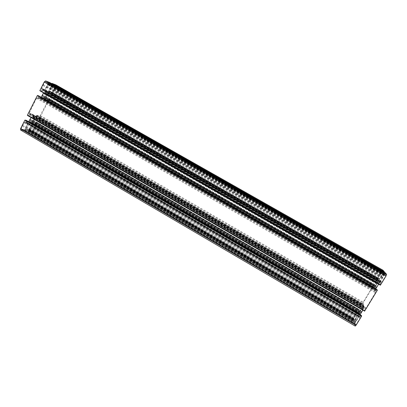 <?xml version="1.0" encoding="UTF-8"?>
<svg xmlns="http://www.w3.org/2000/svg" width="407" height="407" viewBox="0 0 407 407"><rect width="100%" height="100%" fill="white"/><g stroke="black" fill="none" stroke-linecap="round" stroke-linejoin="round"><path stroke-width="0.31" stroke-dasharray="2.04 1.53" d="M375.569 285.897L376.226 285.373L374.872 287.841L375.29 288.471L376.729 286.279L376.511 287.276L378.535 283.867L377.788 284.605L379.232 282.031L378.759 281.39L377.996 282.951L377.197 283.776L377.487 282.733L375.569 285.897L45.243 97.181L45.208 96.113L44.18 96.947L43.819 98.275L42.435 97.838L43.228 96.947L43.356 95.62L42.353 96.067L43.9 93.025L44.104 93.971L45.141 93.142L45.508 91.677L46.978 92.175L45.971 93.422L45.971 94.592L46.937 94.042L45.406 97.049M54.34 85.16L55.51 85.602L55.489 86.228L52.554 91.982L52.035 92.42L50.85 92.007L50.834 91.631L50.478 91.88L49.267 91.458L51.984 85.541L51.709 85.246L52.02 84.468L53.968 85.017L53.989 85.409L54.34 85.16L382.483 270.976L378.388 277.482L378.134 278.144L378.525 278.653L378.785 278.393L379.044 279.329L383.577 272.522L383.023 271.596L382.753 271.861L382.89 271.449M53.968 85.017L383.023 271.596M51.994 85.353L382.972 273.168L51.994 85.353M50.977 87.53L381.578 275.397M50.575 88.319L381.074 276.226M50.478 91.88L378.647 278.81M50.85 92.007L378.525 278.653M53.821 89.494L379.975 274.867M54.217 88.716L380.469 274.048M353.658 318.264L353.383 318.956L354.238 320.869L358.297 313.507L358.018 312.815L357.778 313.049L357.641 311.915L353.658 318.264L32.758 130.825L32.229 131.293L30.963 131.064L30.942 130.723L30.561 130.993L28.612 130.647L28.912 129.894L29.538 129.665L32.723 123.993L33.995 124.252L34.015 124.603L34.386 124.333L35.668 124.603L32.758 130.825M34.005 128.378L355.214 315.7M34.397 127.615L355.698 314.896M34.386 124.333L357.926 312.607M33.995 124.252L358.018 312.815M30.927 126.943L356.446 316.809M30.53 127.717L355.952 317.623M30.561 130.993L353.724 319.892M30.963 131.064L353.642 319.668M47.543 101.638L39.922 116.026L37.001 115.318L35.913 115.766L32.708 115.003L32.295 114.184L29.131 113.411L36.518 98.265L37.068 97.802L40.084 98.733L41.178 98.321L44.322 99.298L44.689 100.147L47.573 101.043L47.543 101.638L372.242 287.688L363.11 302.991L363.838 304.492L363.624 305.55L364.423 307.209L365.013 306.914L365.812 308.542L375.793 292.099L374.888 290.705L375.071 289.667L374.135 288.232L373.514 288.573L372.649 287.245L372.242 287.688M36.467 115.537L363.726 305.031L36.452 115.547M362.983 309.554L362.398 309.875L363.721 307.529L363.365 306.786L361.894 308.989L362.215 307.89L360.322 311.019L360.933 310.561L360.429 311.894L359.498 313.115L359.854 313.95L360.627 312.357L361.391 311.599L361.06 312.718L362.983 309.554L31.766 117.109L31.827 118.137L32.881 117.262L33.226 115.964L34.661 116.305L33.857 117.201L33.75 118.473L34.763 117.979L33.247 120.955L33.023 120.085L31.822 121.205L31.634 122.359L30.082 122.034L31.105 120.767L31.074 119.653L30.067 120.258L31.593 117.252M355.672 325.285L359.849 318.671L360.134 317.943L359.829 317.211L359.584 317.445L359.427 316.244L354.975 322.914L355.672 325.285L20.986 129.273L23.993 122.787L24.557 122.304L25.906 122.583L25.926 122.939L26.323 122.67L27.681 122.95L24.975 128.831L25.3 129.065L24.995 129.823L22.802 129.604L22.782 129.253L22.38 129.528L21.016 129.284M22.38 129.528L355.392 324.511M22.802 129.604L355.306 324.272M24.969 129.004L355.535 322.349L24.969 129.004M25.982 126.847L356.919 320.146M26.379 126.058L357.422 319.322M26.323 122.67L359.737 316.982M25.906 122.583L359.829 317.211M22.7 125.341L358.216 321.362M22.293 126.139L357.707 322.196M46.413 82.143L46.439 82.545L46.805 82.29L48.672 83.196L48.367 83.796L47.756 83.954L45.019 89.342L44.48 89.789L43.218 89.352L43.198 88.96L42.827 89.214L41.539 88.767L44.607 82.112L45.152 81.665L46.413 82.143L385.688 274.659L385.409 274.928L385.551 274.501L384.89 273.738L380.616 281.395L381.033 281.934L381.303 281.675L381.161 282.107L381.588 282.662L385.877 275.86L386.136 275.173L385.688 274.659M43.284 84.717L384.208 278.602M42.877 85.526L383.689 279.456M42.827 89.214L381.161 282.107M43.218 89.352L381.033 281.934M46.322 86.777L382.514 278.006M46.729 85.979L383.028 277.167M46.805 82.29L385.551 274.501M20.579 130.021L25.086 130.825L26.252 128.714L25.748 128.154L28.129 123.469L29.075 122.649L31.873 123.229L31.878 124.237L29.528 128.861L28.612 129.151L27.615 131.273L31.832 132.016L33.16 130.84L37.241 122.828L36.269 122.446L35.378 123.733L33.023 123.24L33.018 122.232L35.75 116.87L36.671 116.071L39.006 116.626L38.517 118.005L39.657 118.096L49.216 99.333L48.285 98.855L47.4 100.132L45.136 99.43L45.157 98.372L47.914 92.954L378.144 281.303L378.586 280.143L377.859 279.177L376.938 280.509L376.714 279.904L382.926 270.187M45.157 98.372L374.684 287.001L378.144 281.303M45.136 99.43L373.967 287.759L374.684 287.001M36.671 116.071L363.354 305.245L362.779 304.039L361.884 305.342L361.721 304.629L373.672 284.925L374.079 285.221L373.285 286.721L373.967 287.759M49.227 99.15L373.794 284.793L49.227 99.15M35.75 116.87L362.891 306.435L363.354 305.245M33.018 122.232L359.473 312.072L362.891 306.435M33.023 123.24L358.786 312.774L359.473 312.072M31.878 124.237L358.201 314.255L353.775 322.115L352.925 319.734L353.617 317.999L358.826 309.468L359.055 309.992L358.257 311.503L358.786 312.774M37.251 122.66L358.832 309.473L37.251 122.66M27.615 131.273L353.775 322.115L27.615 131.273M31.873 123.229L358.888 313.558L358.201 314.255M29.075 122.649L359.518 315.074L358.888 313.558M28.129 123.469L359.04 316.3L359.518 315.074M20.665 130.047L355.184 326.063L354.37 323.336L359.04 316.3M26.262 128.429L355.825 321.067L26.262 128.429M28.653 121.744L28.114 122.207L25.621 121.688L26.134 120.279M28.114 122.207L359.9 315.43L360.465 316.778L361.38 315.435M360.17 314.728L359.9 315.43M27.386 115.405L28.434 115.649L29.365 114.321L31.817 114.906L31.827 115.944L31.024 117.521M31.827 115.944L363.853 308.475L362.846 310.134M31.817 114.906L364.56 307.753L363.853 308.475M364.601 311.152L364.341 310.597L365.171 309.025L364.56 307.753M41.214 97.293L40.42 97.96L38.034 97.217L38.548 95.767M40.42 97.96L375.386 289.926L376.114 291.03L377.06 289.652M375.773 288.914L375.386 289.926M39.876 90.751L40.888 91.092L41.814 89.769L44.17 90.578L44.149 91.672L43.549 92.847M44.149 91.672L379.36 282.946L378.607 284.188M44.17 90.578L380.107 282.163L379.36 282.946M380.377 285.2L380.052 284.752L380.876 283.186L380.107 282.163M51.745 83.659L50.814 85.485L51.251 86.162L48.855 90.863L47.945 91.631L45.294 90.71L45.314 89.621L47.736 84.854L48.621 84.666L49.654 82.473M45.314 89.621L380.657 280.708L385.164 272.7M45.294 90.71L379.914 281.491L380.657 280.708M47.945 91.631L379.044 280.347L379.914 281.491M48.855 90.863L379.487 279.187L379.044 280.347M384.157 272.13L379.487 279.187M50.804 85.801L382.773 274.287L50.804 85.801M47.914 92.954L48.825 92.186L51.058 92.954L50.565 94.368L51.658 94.551L55.805 86.411L55.937 84.895M50.565 94.368L376.938 280.504L50.565 94.368M48.825 92.186L378.586 280.143M45.218 97.12L375.539 286.075M46.937 94.042L377.487 282.733M46.861 93.885L377.599 282.672M46.052 94.566L377.208 283.704M45.95 94.48L377.274 283.71M45.971 93.422L377.996 282.951M46.083 93.152L378.169 282.687M46.891 92.47L378.566 281.654M46.978 92.175L378.759 281.39L46.978 92.18M45.508 91.677L379.232 282.031M45.309 91.931L379.075 282.346M45.294 92.888L378.424 283.033M45.141 93.142L378.266 283.313M44.226 93.905L377.823 284.478M44.078 93.91L377.833 284.579M44.093 92.954L378.485 283.893M43.9 93.025L378.454 284.076M42.353 96.067L376.511 287.276M42.43 96.225L376.394 287.337M43.249 95.533L376.796 286.289M43.356 95.62L376.729 286.279M43.34 96.678L376.002 287.037M43.228 96.947L375.829 287.301M42.521 97.548L375.483 288.207M375.295 288.471L42.435 97.838L375.29 288.471M43.819 98.275L374.872 287.841M44.012 98.016L375.03 287.525M44.027 97.202L375.585 286.94M44.18 96.947L375.747 286.66M45.085 96.179L376.19 285.5M45.233 96.179L376.18 285.399M52.177 84.335L383.653 272.324M52.02 84.468L383.577 272.522M51.72 85.058L383.201 273.143M51.714 85.246L383.073 273.28L51.709 85.246M51.984 85.541L382.845 273.306M49.293 90.837L379.466 278.876M49.278 91.463L379.039 279.324L49.267 91.458M52.035 92.42L378.134 278.144M52.554 91.982L378.388 277.482M55.489 86.228L382.056 271.433M55.51 85.602L382.483 270.976L55.515 85.607M32.229 131.293L353.383 318.956M35.643 125.168L357.26 312.327M35.643 124.593L357.646 311.925L35.668 124.603M32.723 123.993L358.297 313.507M32.189 124.461L358.023 314.204M29.538 129.665L354.711 319.668M29.375 129.808L354.624 319.882M29.075 129.752L354.685 320.05M28.912 129.894L354.604 320.263M28.617 130.474L354.238 320.869M28.617 130.647L354.115 320.991L28.612 130.647M40.446 115.568L363.375 302.309M47.558 101.038L372.654 287.25L47.573 101.043M44.714 100.158L373.504 288.563M44.505 99.735L373.814 288.405M44.505 99.715L373.824 288.395M44.297 99.288L374.135 288.232L44.322 99.298M41.178 98.321L375.071 289.667M40.639 98.519L374.984 290.176M40.624 98.535L374.979 290.196M40.084 98.733L374.888 290.705M37.068 97.802L375.793 292.099M36.518 98.265L375.524 292.806M29.151 112.805L366.224 308.104M29.156 113.416L365.807 308.531L29.131 113.411M32.25 114.169L365.028 306.934M32.479 114.576L364.728 307.066M32.479 114.591L364.718 307.076M32.708 115.003L364.423 307.209M35.913 115.766L363.624 305.55M37.001 115.318L363.838 304.492M39.922 116.026L363.11 302.991M31.792 117.17L363.019 309.361M30.067 120.258L361.06 312.718M30.149 120.406L360.953 312.759M30.983 119.683L361.375 311.681M31.095 119.76L361.314 311.655M31.105 120.767L360.627 312.357M30.993 121.027L360.46 312.617M30.164 121.749L360.042 313.69M30.082 122.034L359.854 313.95L30.077 122.029M31.634 122.359L359.498 313.115M31.827 122.1L359.661 312.795M31.822 121.205L360.266 312.174M31.975 120.955L360.429 311.894M32.896 120.157L360.892 310.699M33.048 120.141L360.892 310.587M33.053 121.037L360.281 311.207M33.247 120.955L360.322 311.019M34.763 117.979L362.215 307.89M34.681 117.837L362.322 307.845M33.862 118.544L361.909 308.908M33.75 118.473L361.965 308.933M33.75 117.465L362.652 308.226M33.857 117.201L362.82 307.967M34.57 116.585L363.181 307.046M34.651 116.3L363.37 306.792M33.226 115.964L363.721 307.529M33.033 116.224L363.558 307.845M33.033 117.013L363.024 308.399M32.881 117.262L362.861 308.679M31.955 118.066L362.398 309.875M31.802 118.076L362.403 309.992M21.001 128.693L356.074 324.883M24.827 129.97L354.889 323.127M24.995 129.823L354.975 322.914M25.29 129.238L355.352 322.298M25.29 129.06L355.469 322.176L25.3 129.065M24.975 128.831L355.652 322.232M27.661 123.535L359.03 316.671M27.651 122.945L359.437 316.259M24.557 122.304L360.134 317.943M23.993 122.787L359.849 318.671M45.152 81.665L386.136 275.173M44.607 82.112L385.877 275.86M41.56 88.126L382.025 282.193M41.55 88.772L381.583 282.656L41.539 88.767M44.48 89.789L380.616 281.395M45.019 89.342L380.876 280.708M47.756 83.954L384.32 275.035M47.919 83.822L384.396 274.832M48.204 83.928L384.3 274.715M48.367 83.796L384.376 274.511M48.672 83.196L384.757 273.88M48.672 83.003L384.89 273.743L48.677 83.003M47.4 100.132L373.285 286.721M47.553 100L373.361 286.523M48.026 99.079L373.952 285.551M48.285 98.855L374.079 285.221M49.216 99.333L373.672 284.925M39.657 118.096L361.721 304.629M39.499 118.234L361.645 304.833M38.528 118.01L361.879 305.336M38.528 117.715L362.077 305.128M38.996 116.799L362.657 304.166M362.779 304.039L39.006 116.626L362.779 304.044M35.378 123.733L358.257 311.503M35.536 123.591L358.338 311.299M36.004 122.68L358.918 310.338M36.269 122.446L359.055 309.992M37.241 122.828L358.715 309.595M33.16 130.84L353.617 317.999M31.832 132.016L352.925 319.734M27.62 131.1L353.892 321.993M28.612 129.151L355.133 319.948M28.887 128.912L355.275 319.592M29.365 129.004L355.174 319.322M29.528 128.861L355.255 319.113M25.748 128.154L356.049 321.225M25.753 128.332L355.927 321.347L25.743 128.327M26.252 128.714L355.626 321.271M25.249 130.683L354.37 323.336M25.086 130.825L354.288 323.55M26.104 120.558L361.192 315.654M25.626 121.51L360.587 316.651M25.631 121.688L360.46 316.773M29.365 114.321L365.171 309.025M29.197 114.464L365.089 309.239M28.714 115.41L364.484 310.241M28.434 115.649L364.341 310.597M38.523 96.067L376.851 289.886M38.034 97.024L376.241 290.893M38.034 97.217L376.109 291.025L38.029 97.212M41.814 89.769L380.876 283.186M41.646 89.901L380.799 283.394M41.163 90.863L380.184 284.407M40.888 91.092L380.052 284.752M49.644 82.657L385.037 272.843M48.621 84.666L383.75 274.954M48.352 84.89L383.623 275.295M47.899 84.717L383.781 275.483M47.736 84.854L383.704 275.687M51.251 86.162L382.488 274.242M382.616 274.104L51.257 85.969L382.621 274.104M50.814 85.485L382.987 274.059M55.805 86.411L381.903 271.347M51.658 94.551L376.714 279.904M51.501 94.683L376.638 280.102M50.58 94.063L377.147 280.286M51.053 93.137L377.737 279.314M51.058 92.954L377.859 279.177L51.058 92.954M45.243 97.181L375.493 286.101M46.942 93.854L377.615 282.595M45.971 94.592L377.197 283.776M44.104 93.971L377.788 284.605M44.063 92.888L378.535 283.867M42.348 96.25L376.383 287.413M43.335 95.508L376.806 286.213M45.208 96.113L376.226 285.373M53.989 85.409L382.753 271.861M50.834 91.631L378.785 278.393M34.015 124.603L357.778 313.049M30.942 130.723L353.876 319.444M44.689 100.147L373.514 288.573M32.295 114.184L365.013 306.914M32.662 114.983L364.433 307.229M31.766 117.109L363.064 309.335M30.062 120.436L360.943 312.846M31.074 119.653L361.391 311.599M33.023 120.085L360.933 310.561M33.079 121.093L360.241 311.233M34.768 117.806L362.337 307.763M33.771 118.579L361.894 308.989M34.661 116.305L363.365 306.786M31.827 118.137L362.357 310.012M20.986 129.273L355.682 325.3M22.782 129.253L355.545 324.043M27.681 122.95L359.427 316.244M25.926 122.939L359.584 317.445M43.198 88.96L381.303 281.675M46.439 82.545L385.409 274.928M38.517 118.005L361.884 305.342M25.621 121.688L360.465 316.778"/><path stroke-width="0.61" d="M361.38 315.435L26.114 120.263L24.873 120.177L20.62 128.566L20.579 130.021L355.184 326.063M26.099 120.258L361.396 315.445L361.558 316.234L356.196 325.056L355.204 326.104M31.024 117.521L28.653 121.744M29.06 121.388L360.378 314.199L360.17 314.728M362.846 310.134L360.378 314.199M27.381 115.222L364.601 311.152L377.304 290.333L377.07 289.657L38.523 95.752L37.342 95.569L27.381 115.222L364.728 311.024M43.549 92.847L41.214 97.293M41.356 97.171L375.773 288.914M378.607 284.188L375.844 288.736M39.876 90.558L380.377 285.2L385.973 276.073L386.619 274.343L385.17 272.7L49.649 82.468L45.574 80.901L44.2 82.026L39.876 90.558L380.509 285.063M49.654 82.473L385.17 272.705M55.937 84.895L51.989 83.364L51.745 83.659M382.926 270.187L384.335 271.764L384.157 272.13M55.871 84.86L382.962 270.207L55.871 84.86M20.62 128.566L356.196 325.056M24.873 120.177L361.558 316.234M25.041 120.029L361.64 316.015M37.342 95.569L377.304 290.333M37.505 95.426L377.381 290.125M44.2 82.026L385.973 276.073M45.574 80.901L386.619 274.343M51.826 83.496L384.259 271.962M51.989 83.364L384.335 271.764M27.376 115.4L364.601 311.152M38.533 95.752L377.065 289.657M39.871 90.751L380.377 285.2"/></g></svg>
